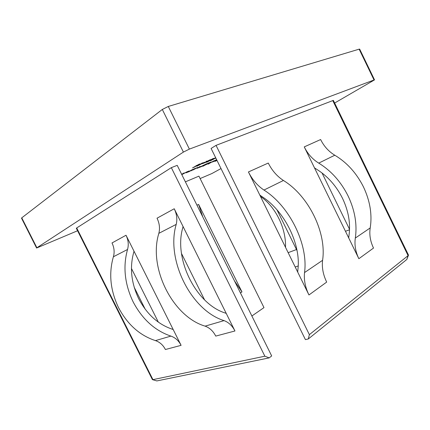 <?xml version="1.0" encoding="UTF-8"?>
<svg xmlns="http://www.w3.org/2000/svg" width="430" height="430" viewBox="0 0 430 430"><rect width="100%" height="100%" fill="white"/><g stroke="black" fill="none" stroke-linecap="round" stroke-linejoin="round"><path stroke-width="0.64" d="M133.144 301.892C142.351 319.296 154.94 330.702 170.903 336.104C175.284 337.604 178.681 340.678 181.095 345.338L126.022 235.248C128.333 240.031 128.839 244.777 127.543 249.481C122.797 266.589 124.662 284.058 133.144 301.892M126.022 235.248L111.999 242.955C114.235 247.589 114.703 252.195 113.391 256.774C108.607 273.432 110.317 290.379 118.524 307.627C127.452 324.451 139.755 335.448 155.434 340.608C159.74 342.043 163.067 345.01 165.41 349.52L181.095 345.338M134.01 251.211L133.676 252.496C129.564 267.637 131.247 283.064 138.723 298.775C146.823 314.126 157.917 324.236 172.005 329.106L173.188 329.531M348.708 237.924L348.988 235.479C350.676 223.401 348.52 211.023 342.522 198.343C336.217 185.792 327.601 176.106 316.668 169.296L314.502 167.883L358.862 258.709C355.529 251.754 354.347 244.869 355.32 238.059C357.303 224.401 354.9 210.372 348.101 195.972C340.942 181.723 331.154 170.769 318.743 163.115C312.556 159.293 307.729 153.886 304.252 146.893L314.502 167.883M358.862 258.709L373.514 248.062C370.284 241.311 369.182 234.603 370.208 227.938C372.299 214.581 370.058 200.917 363.484 186.959C356.556 173.139 346.994 162.561 334.793 155.219L318.743 163.115M204.718 162.207L196.892 166.243L202.412 162.879L201.729 163.416L204.718 162.207M212.957 158.605L213.764 158.374L212.146 159.503L206.432 162.277L212.957 158.605M181.772 174.548L187.647 171.479L181.809 174.628M181.648 174.306L184.126 172.914L181.697 174.403M191.049 170.844L194.252 168.791L197.822 167.453L191.006 170.758M203.159 166.19L207.921 163.223L211.318 161.949L203.121 166.109M216.661 159.745L214.269 160.831L216.629 159.68M216.822 160.067L212.372 162.046L216.774 159.965M216.043 145.362L211.092 148.457L305.413 339.609L308.283 338.969L309.374 334.647L216.043 145.362L333.358 100.383L408.489 255.071L408.086 255.635L332.745 100.529M36.889 247.771L36.598 248.029L21.505 218.166L21.763 217.843L36.889 247.771L183.406 152.086L162.309 109.462L168.291 106.457L359.141 49.16L359.673 49.122L374.53 79.872L374.03 79.985L359.141 49.16M36.598 248.029L77.572 230.749M221.009 168.555L211.872 173.559L200.127 178.557M374.53 79.872L334.642 103.033M168.291 106.457L189.383 149.102L374.03 79.985M189.383 149.102L183.406 152.086M251.878 315.996L263.982 307.611L198.929 176.139L185.384 181.847M264.858 356.201L269.185 357.889L156.853 380.926L152.397 379.599L76.33 228.276L76.701 227.959L152.951 379.647L264.858 356.201L171.328 167.652L76.701 227.959M269.185 357.889L271.674 355.933L177.208 165.351L171.328 167.652M217.032 160.498L214.892 161.368L216.994 160.411M214.059 160.729L208.227 164.12L214.059 160.729M206.696 163.722L202.912 166.001L197.085 168.318L200.106 166.41L198.327 167.797L206.696 163.722M192.973 169.312L189.216 171.591L186.023 172.817L188.947 170.952L187.405 172.253L192.973 169.312M215.806 158.009L210.56 160.707L215.629 157.649M215.672 157.735L215.398 157.896L215.693 157.778M206.497 161.664L206.174 162.164L202.503 163.647L205.836 161.933L206.217 161.347L206.884 161.078L206.572 161.556L210.372 159.675L206.497 161.664L206.319 161.304M199.111 164.185L199.982 163.938L198.407 165.055L192.554 167.888L199.111 164.185M276.974 209.824L297.06 250.69M322.038 172.984L349.542 229.324M181.503 253.496L204.578 299.855M131.451 268.46L158.326 322.113M183.04 226.486L174.231 208.754C176.784 214.07 177.445 219.278 176.219 224.385C165.652 259.629 191.146 310.589 224.068 320.613C228.679 322.349 232.313 325.8 234.963 330.971L183.04 226.486L182.728 227.884C173.629 259.096 195.967 303.8 225.003 312.938L226.25 313.432M134.165 287.186L145.232 309.267M309.374 334.647L408.086 255.635L406.807 259.478L308.283 338.969M263.961 190.055C289.68 206.217 308.434 244.519 304.537 272.572C303.784 279.86 305.262 287.321 308.96 294.964L248.432 171.957C252.286 179.654 257.462 185.685 263.961 190.055L283.435 180.476C277.038 176.305 271.986 170.5 268.266 163.051L248.432 171.957M196.962 205.201L198.622 204.427L241.977 291.922L234.495 280.919M21.763 217.843L162.309 109.462M198.622 204.427L202.793 216.967M304.252 146.893L320.624 139.54C323.994 146.329 328.719 151.553 334.793 155.219M259.801 195.059L262.085 196.671C284.714 211.082 301.172 244.665 297.909 269.492L297.716 272.109M304.537 272.572L322.586 260.306C321.748 267.428 323.113 274.689 326.682 282.085L308.96 294.964M322.586 260.306C326.795 232.877 308.729 195.892 283.435 180.476M174.231 208.754L157.031 218.203C159.498 223.331 160.105 228.378 158.847 233.339C148.124 267.611 172.715 316.641 205.099 326.139C209.636 327.789 213.183 331.105 215.752 336.093L234.963 330.971M260.483 196.44C275.625 206.803 286.187 228.319 285.525 247.336M152.602 379.685L156.853 380.926M216.5 160.164L212.995 161.723L216.462 160.094M206.567 164.142L205.997 164.572L206.814 164.33L210.598 162.303L206.529 164.061M192.93 169.705L192.382 170.124L193.263 169.861L197.09 167.813L192.887 169.619M215.742 157.869L212.49 159.648L215.779 157.955M207.115 161.723L207.271 162.04M207.803 161.712L212.952 158.794L210.119 160.046L207.803 161.712M205.959 161.739L206.174 162.164M206.427 161.261L206.572 161.556M203.057 162.992L198.837 165.174L203.008 162.895M193.984 167.308L199.16 164.362L196.225 165.652L193.984 167.308M170.903 336.104L155.434 340.608M370.208 227.938L355.32 238.059M295.2 267.003L298.183 265.976M240.44 292.911L241.977 291.922M205.099 326.139L224.068 320.613M158.847 233.339L176.219 224.385M127.543 249.481L113.391 256.774M296.496 249.545L288.143 252.663M345.467 231.281L349.525 229.765M406.807 259.478L408.43 255.296"/></g></svg>
